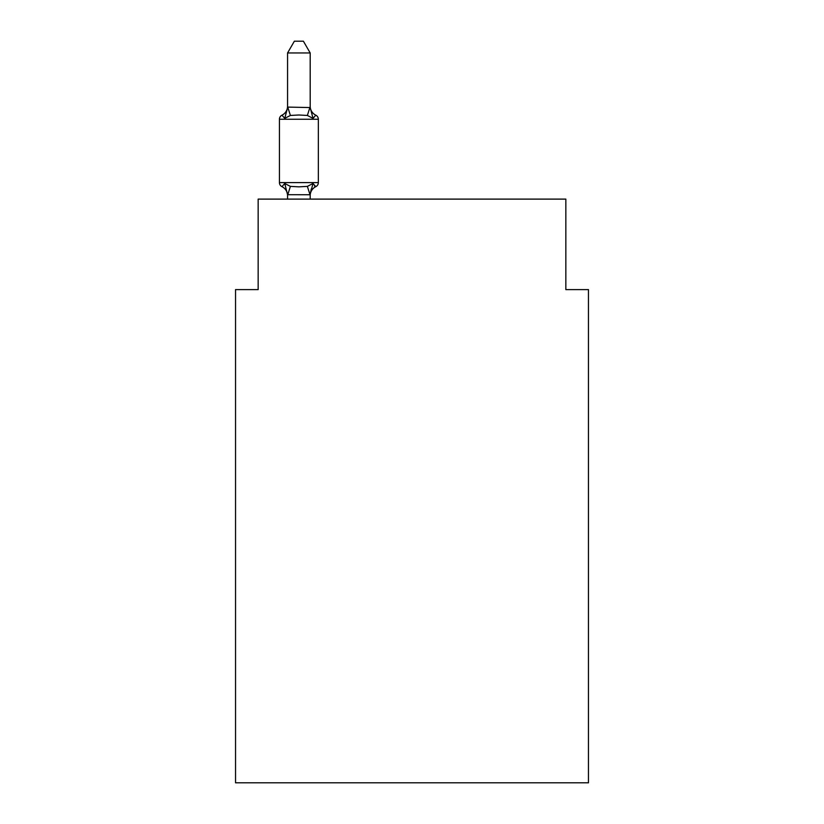 <?xml version="1.0" encoding="UTF-8"?>
<svg xmlns="http://www.w3.org/2000/svg" width="824" height="824" viewBox="0 0 824 824"><rect width="100%" height="100%" fill="white"/><g stroke="black" fill="none" stroke-linecap="round" stroke-linejoin="round"><path stroke-width="1.24" d="M588.46 782.8L588.46 289.605L565.841 289.605L565.841 199.109L258.159 199.109L258.159 289.605L235.54 289.605L235.54 782.8L588.46 782.8M310.195 52.963L287.566 52.963L294.364 41.2L303.397 41.2L310.195 52.963L310.195 107.563L313.017 118.368L315.798 115.185A4.522 4.522 0 0 1 318.342 119.253L318.342 182.598A4.522 4.522 0 0 1 315.798 186.667L313.017 183.484L315.798 186.667L313.017 183.484L315.798 186.667L313.017 183.484L315.798 186.667L313.017 183.484L315.798 186.667L313.017 183.484L315.798 186.667L313.017 183.484L315.798 186.667L313.017 183.484L315.798 186.667L313.017 183.484L315.798 186.667L313.017 183.484L315.798 186.667L313.017 183.484L315.798 186.667L313.017 183.484L315.798 186.667L313.017 183.484L315.798 186.667L313.017 183.484L315.798 186.667L313.017 183.484L315.798 186.667L313.017 183.484L315.798 186.667L313.017 183.484L315.798 186.667L313.017 183.484L315.798 186.667L313.017 183.484L310.009 194.742L287.566 194.691L284.743 183.484L281.973 186.667A4.522 4.522 0 0 1 279.429 182.598A4.522 4.522 0 0 0 281.973 186.667A4.522 4.522 0 0 1 279.429 182.598A4.522 4.522 0 0 0 281.973 186.667L284.743 183.484L281.973 186.667A4.522 4.522 0 0 1 279.429 182.598A4.522 4.522 0 0 0 281.973 186.667A4.522 4.522 0 0 1 279.429 182.598A4.522 4.522 0 0 0 281.973 186.667A4.522 4.522 0 0 1 279.429 182.598A4.522 4.522 0 0 0 281.973 186.667A4.522 4.522 0 0 1 279.429 182.598A4.522 4.522 0 0 0 281.973 186.667A4.522 4.522 0 0 1 279.429 182.598A4.522 4.522 0 0 0 281.973 186.667A4.522 4.522 0 0 1 279.429 182.598A4.522 4.522 0 0 0 281.973 186.667A4.522 4.522 0 0 1 279.429 182.598A4.522 4.522 0 0 0 281.973 186.667A4.522 4.522 0 0 1 279.429 182.598A4.522 4.522 0 0 0 281.973 186.667A4.522 4.522 0 0 1 279.429 182.598A4.522 4.522 0 0 0 281.973 186.667A4.522 4.522 0 0 1 279.429 182.598A4.522 4.522 0 0 0 281.973 186.667A4.522 4.522 0 0 1 279.429 182.598A4.522 4.522 0 0 0 281.973 186.667A4.522 4.522 0 0 1 279.429 182.598A4.522 4.522 0 0 0 281.973 186.667A4.522 4.522 0 0 1 279.429 182.598A4.522 4.522 0 0 0 281.973 186.667A4.522 4.522 0 0 1 279.429 182.598A4.522 4.522 0 0 0 281.973 186.667A4.522 4.522 0 0 1 279.429 182.598A4.522 4.522 0 0 0 281.973 186.667A4.522 4.522 0 0 1 279.429 182.598A4.522 4.522 0 0 0 281.973 186.667A4.522 4.522 0 0 1 279.429 182.598A4.522 4.522 0 0 0 281.973 186.667A4.522 4.522 0 0 1 279.429 182.598A4.522 4.522 0 0 0 281.973 186.667A4.522 4.522 0 0 1 279.429 182.598A4.522 4.522 0 0 0 281.973 186.667L284.743 183.484L281.973 186.667A4.522 4.522 0 0 1 279.429 182.598A4.522 4.522 0 0 0 281.973 186.667A4.522 4.522 0 0 1 279.429 182.598A4.522 4.522 0 0 0 281.973 186.667A4.522 4.522 0 0 1 279.429 182.598A4.522 4.522 0 0 0 281.973 186.667A4.522 4.522 0 0 1 279.429 182.598A4.522 4.522 0 0 0 281.973 186.667A4.522 4.522 0 0 1 279.429 182.598A4.522 4.522 0 0 0 281.973 186.667A4.522 4.522 0 0 1 279.429 182.598A4.522 4.522 0 0 0 281.973 186.667A4.522 4.522 0 0 1 279.429 182.598A4.522 4.522 0 0 0 281.973 186.667A4.522 4.522 0 0 1 279.429 182.598A4.522 4.522 0 0 0 281.973 186.667A4.522 4.522 0 0 1 279.429 182.598A4.522 4.522 0 0 0 281.973 186.667A4.522 4.522 0 0 1 279.429 182.598A4.522 4.522 0 0 0 281.973 186.667A4.522 4.522 0 0 1 279.429 182.598A4.522 4.522 0 0 0 281.973 186.667A4.522 4.522 0 0 1 279.429 182.598A4.522 4.522 0 0 0 281.973 186.667A4.522 4.522 0 0 1 279.429 182.598A4.522 4.522 0 0 0 281.973 186.667A4.522 4.522 0 0 1 279.429 182.598A4.522 4.522 0 0 0 281.973 186.667L284.743 183.484L281.973 186.667A4.522 4.522 0 0 1 279.429 182.598A4.522 4.522 0 0 0 281.973 186.667L284.743 183.484L281.973 186.667L284.743 183.484L281.973 186.667L284.743 183.484L281.973 186.667L284.743 183.484L281.973 186.667L284.743 183.484L281.973 186.667L284.743 183.484L281.973 186.667L284.743 183.484L281.973 186.667L284.743 183.484L281.973 186.667L284.743 183.484L281.973 186.667L284.743 183.484L281.973 186.667L284.743 183.484L281.973 186.667L284.743 183.484L281.973 186.667L284.743 183.484L281.973 186.667L284.743 183.484L281.973 186.667L284.743 183.484L281.973 186.667L284.743 183.484L281.973 186.667L284.743 183.484L290.398 186.389L298.885 186.842L307.373 186.389L313.017 183.484L315.798 186.667A4.522 4.522 0 0 0 318.342 182.598A4.522 4.522 0 0 1 315.798 186.667L314.5 186.049L315.798 186.667A4.522 4.522 0 0 0 318.342 182.598A4.522 4.522 0 0 1 315.798 186.667A4.522 4.522 0 0 0 318.342 182.598A4.522 4.522 0 0 1 315.798 186.667L314.5 186.049L315.798 186.667A4.522 4.522 0 0 0 318.342 182.598A4.522 4.522 0 0 1 315.798 186.667A4.522 4.522 0 0 0 318.342 182.598A4.522 4.522 0 0 1 315.798 186.667L314.5 186.049L315.798 186.667A4.522 4.522 0 0 0 318.342 182.598A4.522 4.522 0 0 1 315.798 186.667A4.522 4.522 0 0 0 318.342 182.598A4.522 4.522 0 0 1 315.798 186.667L314.5 186.049L315.798 186.667A4.522 4.522 0 0 0 318.342 182.598A4.522 4.522 0 0 1 315.798 186.667A4.522 4.522 0 0 0 318.342 182.598A4.522 4.522 0 0 1 315.798 186.667L314.5 186.049L315.798 186.667A4.522 4.522 0 0 0 318.342 182.598A4.522 4.522 0 0 1 315.798 186.667A4.522 4.522 0 0 0 318.342 182.598A4.522 4.522 0 0 1 315.798 186.667L314.5 186.049L315.798 186.667A4.522 4.522 0 0 0 318.342 182.598A4.522 4.522 0 0 1 315.798 186.667A4.522 4.522 0 0 0 318.342 182.598A4.522 4.522 0 0 1 315.798 186.667L314.5 186.049L315.798 186.667A4.522 4.522 0 0 0 318.342 182.598A4.522 4.522 0 0 1 315.798 186.667A4.522 4.522 0 0 0 318.342 182.598A4.522 4.522 0 0 1 315.798 186.667L314.5 186.049L315.798 186.667A4.522 4.522 0 0 0 318.342 182.598A4.522 4.522 0 0 1 315.798 186.667A4.522 4.522 0 0 0 318.342 182.598A4.522 4.522 0 0 1 315.798 186.667L314.5 186.049L315.798 186.667A4.522 4.522 0 0 0 318.342 182.598A4.522 4.522 0 0 1 315.798 186.667A4.522 4.522 0 0 0 318.342 182.598A4.522 4.522 0 0 1 315.798 186.667L314.5 186.049L315.798 186.667A4.522 4.522 0 0 0 318.342 182.598A4.522 4.522 0 0 1 315.798 186.667A4.522 4.522 0 0 0 318.342 182.598A4.522 4.522 0 0 1 315.798 186.667L314.5 186.049L315.798 186.667A4.522 4.522 0 0 0 318.342 182.598A4.522 4.522 0 0 1 315.798 186.667A4.522 4.522 0 0 0 318.342 182.598A4.522 4.522 0 0 1 315.798 186.667L314.5 186.049L315.798 186.667A4.522 4.522 0 0 0 318.342 182.598A4.522 4.522 0 0 1 315.798 186.667A4.522 4.522 0 0 0 318.342 182.598A4.522 4.522 0 0 1 315.798 186.667L314.5 186.049L315.798 186.667A4.522 4.522 0 0 0 318.342 182.598A4.522 4.522 0 0 1 315.798 186.667A4.522 4.522 0 0 0 318.342 182.598A4.522 4.522 0 0 1 315.798 186.667L314.5 186.049L315.798 186.667A4.522 4.522 0 0 0 318.342 182.598A4.522 4.522 0 0 1 315.798 186.667A4.522 4.522 0 0 0 318.342 182.598A4.522 4.522 0 0 1 315.798 186.667L314.5 186.049L315.798 186.667A4.522 4.522 0 0 0 318.342 182.598A4.522 4.522 0 0 1 315.798 186.667A4.522 4.522 0 0 0 318.342 182.598A4.522 4.522 0 0 1 315.798 186.667L314.5 186.049L315.798 186.667A4.522 4.522 0 0 0 318.342 182.598A4.522 4.522 0 0 1 315.798 186.667A4.522 4.522 0 0 0 318.342 182.598A4.522 4.522 0 0 1 315.798 186.667L314.5 186.049L315.798 186.667A4.522 4.522 0 0 0 318.342 182.598A4.522 4.522 0 0 1 315.798 186.667A4.522 4.522 0 0 0 318.342 182.598A4.522 4.522 0 0 1 315.798 186.667L314.5 186.049M313.017 118.368L315.798 115.185L313.017 118.368L315.798 115.185L313.017 118.368L315.798 115.185L313.017 118.368L315.798 115.185L313.017 118.368L315.798 115.185L313.017 118.368L315.798 115.185L313.017 118.368L315.798 115.185L313.017 118.368L315.798 115.185L313.017 118.368L315.798 115.185L313.017 118.368L315.798 115.185L313.017 118.368L315.798 115.185L313.017 118.368L315.798 115.185L313.017 118.368L315.798 115.185L313.017 118.368L315.798 115.185L313.017 118.368L315.798 115.185L313.017 118.368L315.798 115.185L313.017 118.368L307.373 115.453L298.885 115L290.398 115.453L284.743 118.368L281.973 115.185A4.522 4.522 0 0 0 279.429 119.253A4.522 4.522 0 0 1 281.973 115.185L284.743 118.368L281.973 115.185A4.522 4.522 0 0 0 279.429 119.253A4.522 4.522 0 0 1 281.973 115.185L284.743 118.368L281.973 115.185A4.522 4.522 0 0 0 279.429 119.253A4.522 4.522 0 0 1 281.973 115.185L284.743 118.368L281.973 115.185A4.522 4.522 0 0 0 279.429 119.253A4.522 4.522 0 0 1 281.973 115.185L284.743 118.368L281.973 115.185A4.522 4.522 0 0 0 279.429 119.253A4.522 4.522 0 0 1 281.973 115.185L284.743 118.368L281.973 115.185A4.522 4.522 0 0 0 279.429 119.253A4.522 4.522 0 0 1 281.973 115.185L284.743 118.368L281.973 115.185A4.522 4.522 0 0 0 279.429 119.253A4.522 4.522 0 0 1 281.973 115.185L284.743 118.368L281.973 115.185A4.522 4.522 0 0 0 279.429 119.253A4.522 4.522 0 0 1 281.973 115.185L284.743 118.368L281.973 115.185A4.522 4.522 0 0 0 279.429 119.253A4.522 4.522 0 0 1 281.973 115.185L284.743 118.368L281.973 115.185A4.522 4.522 0 0 0 279.429 119.253A4.522 4.522 0 0 1 281.973 115.185L284.743 118.368L281.973 115.185A4.522 4.522 0 0 0 279.429 119.253A4.522 4.522 0 0 1 281.973 115.185L284.743 118.368L281.973 115.185A4.522 4.522 0 0 0 279.429 119.253A4.522 4.522 0 0 1 281.973 115.185L284.743 118.368L281.973 115.185A4.522 4.522 0 0 0 279.429 119.253A4.522 4.522 0 0 1 281.973 115.185L284.743 118.368L281.973 115.185A4.522 4.522 0 0 0 279.429 119.253A4.522 4.522 0 0 1 281.973 115.185L284.743 118.368L281.973 115.185A4.522 4.522 0 0 0 279.429 119.253A4.522 4.522 0 0 1 281.973 115.185L284.743 118.368L281.973 115.185A4.522 4.522 0 0 0 279.429 119.253A4.522 4.522 0 0 1 281.973 115.185L284.743 118.368L281.973 115.185A4.522 4.522 0 0 0 279.429 119.253A4.522 4.522 0 0 1 281.973 115.185L284.743 118.368L281.973 115.185A4.522 4.522 0 0 0 279.429 119.253A4.522 4.522 0 0 1 281.973 115.185L284.743 118.368L281.973 115.185A4.522 4.522 0 0 0 279.429 119.253A4.522 4.522 0 0 1 281.973 115.185L284.743 118.368L281.973 115.185A4.522 4.522 0 0 0 279.429 119.253A4.522 4.522 0 0 1 281.973 115.185L284.743 118.368L281.973 115.185A4.522 4.522 0 0 0 279.429 119.253A4.522 4.522 0 0 1 281.973 115.185L284.743 118.368L281.973 115.185A4.522 4.522 0 0 0 279.429 119.253A4.522 4.522 0 0 1 281.973 115.185L284.743 118.368L281.973 115.185A4.522 4.522 0 0 0 279.429 119.253A4.522 4.522 0 0 1 281.973 115.185L284.743 118.368L281.973 115.185A4.522 4.522 0 0 0 279.429 119.253A4.522 4.522 0 0 1 281.973 115.185L284.743 118.368L281.973 115.185A4.522 4.522 0 0 0 279.429 119.253A4.522 4.522 0 0 1 281.973 115.185L284.743 118.368L281.973 115.185A4.522 4.522 0 0 0 279.429 119.253A4.522 4.522 0 0 1 281.973 115.185L284.743 118.368L281.973 115.185A4.522 4.522 0 0 0 279.429 119.253A4.522 4.522 0 0 1 281.973 115.185L284.743 118.368L281.973 115.185A4.522 4.522 0 0 0 279.429 119.253A4.522 4.522 0 0 1 281.973 115.185L284.743 118.368L281.973 115.185A4.522 4.522 0 0 0 279.429 119.253A4.522 4.522 0 0 1 281.973 115.185L284.743 118.368L281.973 115.185A4.522 4.522 0 0 0 279.429 119.253A4.522 4.522 0 0 1 281.973 115.185L284.743 118.368L281.973 115.185A4.522 4.522 0 0 0 279.429 119.253A4.522 4.522 0 0 1 281.973 115.185L284.743 118.368L281.973 115.185A4.522 4.522 0 0 0 279.429 119.253A4.522 4.522 0 0 1 281.973 115.185L284.743 118.368L281.973 115.185A4.522 4.522 0 0 0 279.429 119.253A4.522 4.522 0 0 1 281.973 115.185L284.743 118.368L281.973 115.185A4.522 4.522 0 0 0 279.429 119.253A4.522 4.522 0 0 1 281.973 115.185L284.743 118.368L281.973 115.185A4.522 4.522 0 0 0 279.429 119.253A4.522 4.522 0 0 1 281.973 115.185L284.743 118.368L281.973 115.185A4.522 4.522 0 0 0 279.429 119.253A4.522 4.522 0 0 1 281.973 115.185L284.743 118.368L287.751 107.099L310.195 107.563L310.195 106.234L310.195 107.563M310.195 194.279L311.256 188.953L310.195 194.279M287.566 195.618L287.566 194.279L287.566 195.618A9.95 9.95 0 0 0 281.973 186.667M318.342 119.253L279.429 119.253L279.429 182.598L318.342 182.598A4.522 4.522 0 0 1 315.798 186.667A9.95 9.95 0 0 0 310.195 195.618M287.566 52.963L287.566 107.161M310.195 199.109L310.195 194.691M287.566 199.109L287.566 194.691M313.017 183.484L315.798 186.667M281.973 115.185A9.95 9.95 0 0 0 287.566 106.234M310.195 106.234A9.95 9.95 0 0 0 315.798 115.185M290.398 186.389L287.751 194.742M307.373 186.389L310.009 194.742M287.751 107.099L290.398 115.453M310.009 107.099L307.373 115.453"/></g></svg>
